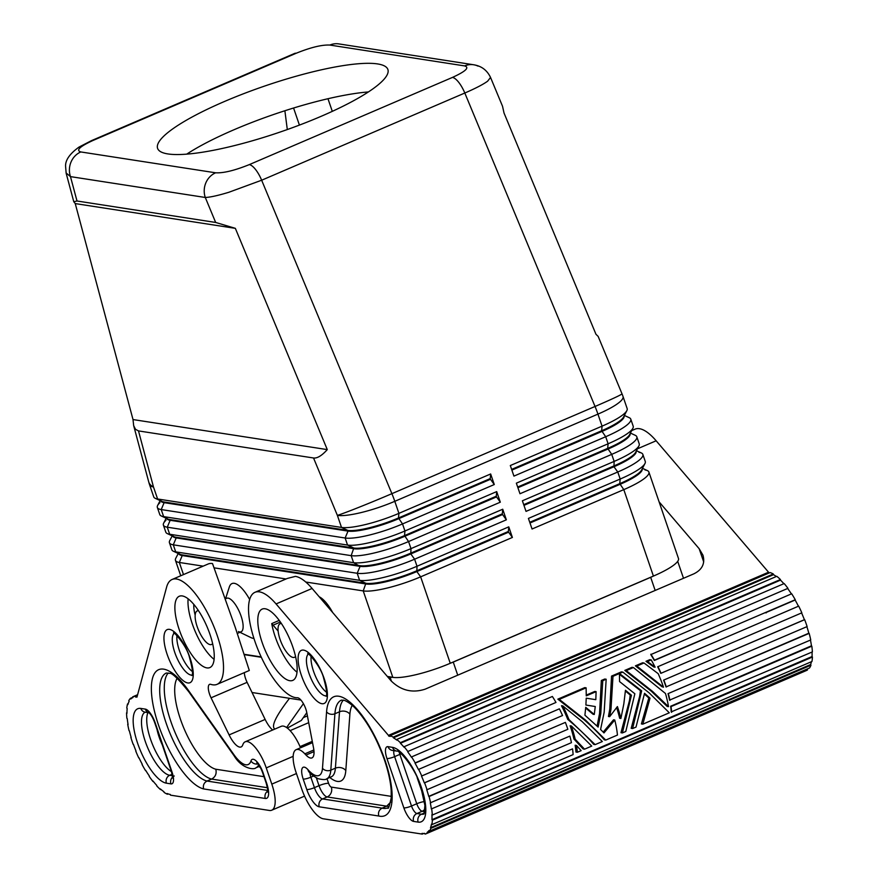 <?xml version="1.0" encoding="UTF-8"?>
<svg xmlns="http://www.w3.org/2000/svg" width="878" height="878" viewBox="0 0 878 878"><rect width="100%" height="100%" fill="white"/><g stroke="black" fill="none" stroke-linecap="round" stroke-linejoin="round"><path stroke-width="1.32" d="M506.354 519.82L414.614 559.198A45.645 9.098 161.1 0 1 381.502 570.316A45.645 9.098 161.1 0 1 357.192 573.279L173.284 544.832L176.193 537.918L360.101 566.365A40.311 8.034 -18.9 0 0 410.805 553.93L502.556 514.552L506.354 519.82L502.732 509.229L410.981 548.618A45.645 9.098 161.1 0 1 377.88 559.725A45.645 9.098 161.1 0 1 353.582 562.688L169.673 534.252A45.645 9.098 161.1 0 1 167.314 533.594A45.645 9.098 161.1 0 1 165.81 532.156L163.396 525.099A45.645 9.098 -18.9 0 0 167.259 527.195L351.167 555.642A45.645 9.098 -18.9 0 0 375.466 552.679A45.645 9.098 -18.9 0 0 408.566 541.561L500.317 502.183L496.696 491.603L404.945 530.981A45.645 9.098 161.1 0 1 371.844 542.099A45.645 9.098 161.1 0 1 347.545 545.062L163.637 516.615A45.645 9.098 161.1 0 1 161.278 515.968A45.645 9.098 161.1 0 1 159.774 514.53L157.36 507.473A45.645 9.098 -18.9 0 0 161.223 509.569L345.131 538.005A45.645 9.098 -18.9 0 0 369.429 535.042A45.645 9.098 -18.9 0 0 402.53 523.936L494.281 484.546L490.659 473.966L398.908 513.356A45.645 9.098 161.1 0 1 365.808 524.462A45.645 9.098 161.1 0 1 341.509 527.437L157.601 498.989A45.645 9.098 161.1 0 1 155.241 498.331A45.645 9.098 161.1 0 1 153.738 496.893L149.622 484.865A45.645 9.098 -18.9 0 0 153.474 486.961L138.494 430.911L135.508 429.309L133.665 425.611L133.017 419.563L75.245 203.586L73.785 201.742L77.001 200.996L215.659 222.452L235.348 228.346L75.245 203.586M359.618 580.336A45.634 9.098 -18.9 0 0 383.927 577.362A45.634 9.098 -18.9 0 0 417.028 566.255M502.556 514.552L502.315 513.839L410.564 553.228A40.311 8.034 161.1 0 1 359.859 565.662L175.951 537.215A40.311 8.034 161.1 0 1 173.866 536.645A40.311 8.034 161.1 0 1 172.681 535.668M645.034 469.949A45.645 9.098 161.1 0 1 647.393 470.608A45.645 9.098 161.1 0 1 648.897 472.046A45.645 9.098 161.1 0 1 646.307 476.875A45.645 9.098 161.1 0 1 623.797 489.628L532.057 529.006L528.424 518.415L620.175 479.037A45.634 9.098 -18.9 0 0 642.685 466.295A45.634 9.098 -18.9 0 0 644.968 463.529A45.634 9.098 -18.9 0 0 645.264 461.466L642.85 454.42A45.645 9.098 161.1 0 1 640.271 459.238A45.645 9.098 161.1 0 1 617.761 472.002L526.021 511.38L522.388 500.789L614.139 461.411A45.645 9.098 161.1 0 0 636.638 448.658A45.645 9.098 161.1 0 0 638.921 445.892A45.645 9.098 161.1 0 0 639.228 443.829L636.813 436.783A45.645 9.098 -18.9 0 0 635.31 435.334L630.415 433.063M638.997 452.324A45.645 9.098 161.1 0 1 641.357 452.971A45.645 9.098 161.1 0 1 642.861 454.409M653.353 576.1A53.799 10.723 161.1 0 1 650.686 577.329L453.257 662.078A53.799 10.723 161.1 0 1 450.293 663.263L653.353 576.1A53.799 10.723 161.1 0 0 653.397 576.089A45.645 9.098 -18.9 0 0 675.906 563.325A45.645 9.098 -18.9 0 0 678.485 558.507L648.886 472.046M490.659 473.966L490.242 478.587L398.491 517.965L398.908 513.356L394.793 501.316L597.94 414.12A45.645 9.098 -18.9 0 0 620.45 401.367A45.645 9.098 -18.9 0 0 623.04 396.538L627.155 408.566A45.645 9.098 161.1 0 1 626.848 410.63A45.645 9.098 161.1 0 1 624.565 413.395A45.645 9.098 161.1 0 1 602.067 426.148L510.316 465.538L513.937 476.106L605.688 436.728A45.645 9.098 -18.9 0 0 628.187 423.975A45.645 9.098 -18.9 0 0 630.777 419.146L633.192 426.203A45.645 9.098 161.1 0 1 632.884 428.266A45.645 9.098 161.1 0 1 630.602 431.032A45.645 9.098 161.1 0 1 608.103 443.785L516.352 483.163L519.974 493.743L611.725 454.365A45.645 9.098 -18.9 0 0 634.223 441.612A45.645 9.098 -18.9 0 0 636.813 436.783M178.849 553.777A40.311 8.034 -18.9 0 0 182.229 555.554L366.137 584.002A40.311 8.034 -18.9 0 0 416.841 571.556L417.017 566.244L508.768 526.855L508.351 531.475L416.6 570.854A40.311 8.034 161.1 0 1 365.896 583.288L181.987 554.852A40.311 8.034 161.1 0 1 179.902 554.27A40.311 8.034 161.1 0 1 178.717 553.305M450.293 663.263A53.799 10.723 161.1 0 1 450.249 663.285L420.639 576.824L416.841 571.556L508.592 532.178L512.39 537.446L508.768 526.855M512.39 537.446L420.65 576.835A45.645 9.098 161.1 0 1 387.538 587.953A45.645 9.098 161.1 0 1 363.229 590.916L305.785 582.026M529.752 522.289L619.747 483.657A40.311 8.034 -18.9 0 0 641.653 469.939L644.957 463.529M642.18 468.907A40.311 8.034 161.1 0 1 619.989 484.36L529.994 522.992M636.144 451.281A40.311 8.034 161.1 0 1 613.952 466.734L523.957 505.366M523.716 504.652L613.711 466.02A40.311 8.034 -18.9 0 0 635.617 452.313L638.921 445.892M630.108 433.644A40.311 8.034 161.1 0 1 607.916 449.097L517.921 487.729M517.68 487.027L607.675 448.395A40.311 8.034 -18.9 0 0 629.581 434.687L632.884 428.266M166.776 518.525A40.311 8.034 -18.9 0 0 170.156 520.292L354.064 548.739A40.311 8.034 -18.9 0 0 404.769 536.293L496.52 496.915L496.279 496.213L404.528 535.591A40.311 8.034 161.1 0 1 353.823 548.026L169.915 519.589A40.311 8.034 161.1 0 1 167.83 519.008A40.311 8.034 161.1 0 1 166.644 518.042M496.696 491.603L496.279 496.213M496.52 496.915L500.317 502.183M66.08 172.922L70.47 176.621A19.02 17.417 -81.2 0 1 71.008 162.09A19.02 17.417 -81.2 0 1 80.82 151.949C75.706 150.357 79.777 146.516 93.035 140.447A19.02 6.618 -113.2 0 0 91.586 140.601A19.02 6.618 -113.2 0 0 91.564 140.601A19.02 6.618 -113.2 0 0 90.401 141.621M228.862 192.271L261.655 180.22A19.02 6.618 -113.2 0 0 255.52 169.454A19.02 6.618 -113.2 0 0 249.297 164.614C234.744 170.486 223.517 173.218 215.626 172.801A19.02 17.417 98.8 0 0 205.814 182.942A19.02 17.417 98.8 0 0 205.287 197.473C210.138 197.298 217.996 195.564 228.862 192.271M320.975 116.39A121.713 24.266 161.1 0 1 157.59 148.36A121.713 24.266 161.1 0 1 224.505 101.475A121.713 24.266 161.1 0 1 387.889 69.505A121.713 24.266 161.1 0 1 320.975 116.39M368.42 91.938A121.713 24.266 -18.9 0 0 234.163 129.681A121.713 24.266 -18.9 0 0 186.718 154.144M450.249 663.285A45.645 9.098 161.1 0 1 417.149 674.403A45.645 9.098 161.1 0 1 392.839 677.366L387.341 676.455L392.806 677.3L363.229 590.905L365.896 583.288L359.607 580.325L357.192 573.279L360.101 566.365L353.582 562.688L351.167 555.642L353.823 548.026L347.545 545.062L345.131 538.005L348.028 531.102A40.311 8.034 -18.9 0 0 398.733 518.668L490.484 479.289L494.281 484.546M261.183 656.942L244.336 654.33L261.183 656.942M244.358 654.406L261.216 657.007M387.407 676.532L392.806 677.366A53.799 10.723 161.1 0 1 390.062 677.19L391.456 681.251M203.136 566.145L179.321 562.469A45.634 9.098 161.1 0 1 175.468 560.362A45.634 9.098 161.1 0 1 175.765 558.298L178.245 553.502M171.836 549.782A45.645 9.098 -18.9 0 0 173.339 551.219A45.645 9.098 -18.9 0 0 175.699 551.878L359.607 580.325M286.041 578.975L214.199 567.857M508.592 532.178L508.351 531.475M173.295 544.821A45.634 9.098 161.1 0 1 169.432 542.725A45.634 9.098 161.1 0 1 169.728 540.661L172.209 535.876M172.812 536.151A40.311 8.034 -18.9 0 0 176.193 537.918L169.673 534.252L167.259 527.195L170.156 520.292L163.637 516.615L161.223 509.569L164.12 502.655L348.028 531.102L347.787 530.4L163.879 501.953A40.311 8.034 161.1 0 1 161.793 501.382A40.311 8.034 161.1 0 1 160.608 500.405M502.732 509.229L502.315 513.839M239.957 632.303L251.053 637.647A29.665 10.327 -113.2 0 0 253.918 638.383M249.648 599.487A29.665 10.327 -113.2 0 0 229.323 587.02L225.547 598.752M332.674 612.526A29.665 10.327 -113.2 0 0 319.23 596.799M332.301 111.363L327.966 98.72M287.304 129.549L284.878 110.749M478.005 66.102A19.02 17.417 98.8 0 0 473.637 64.752A19.02 17.417 98.8 0 0 473.593 64.752A19.02 17.417 98.8 0 0 464.66 65.916C469.774 67.518 465.702 71.348 452.444 77.418L249.297 164.614C234.744 170.486 223.517 173.218 215.626 172.801L80.82 151.949M293.592 54.359A19.02 6.618 66.8 0 1 294.723 53.404A19.02 6.618 66.8 0 1 296.182 53.251C310.735 47.379 321.952 44.657 329.843 45.063A19.02 17.417 -81.2 0 1 338.787 43.9L473.593 64.752M452.444 77.418A19.02 6.618 66.8 0 1 458.667 82.258A19.02 6.618 66.8 0 1 464.813 93.024L595.043 406.47A45.645 1.438 -22.6 0 0 618.397 395.956A45.645 1.438 -22.6 0 0 622.008 393.805L598.148 336.395L595.964 334.277L504.027 113.021L502.512 106.216L490.495 77.33M235.348 228.346L327.285 449.613C321.831 455.671 317.254 458.47 313.534 457.987L337.382 515.397A45.645 1.438 -22.6 0 0 359.64 507.023A45.645 1.438 -22.6 0 0 391.895 493.666L261.655 180.22L464.813 93.024C475.525 88.393 483.119 84.453 487.619 81.193L490.55 77.451C487.06 70.196 481.429 65.971 473.637 64.774M313.534 457.987L138.494 430.911M414.614 559.198L410.805 553.93L410.981 548.618L408.566 541.561L404.528 535.591L404.945 530.981L402.53 523.936L398.491 517.965A40.311 8.034 161.1 0 1 347.787 530.4L341.509 527.437L337.382 515.397A45.645 9.098 -18.9 0 0 361.692 512.434A45.645 9.098 -18.9 0 0 394.793 501.316A45.645 15.881 -113.2 0 0 393.41 497.486A45.645 15.881 -113.2 0 0 391.895 493.666L595.043 406.47A45.645 15.881 -113.2 0 1 596.557 410.289A45.645 15.881 -113.2 0 1 597.94 414.12L602.067 426.148L601.639 430.758A40.311 8.034 -18.9 0 0 623.545 417.05L626.848 410.63M327.285 449.613L133.017 419.563M160.74 500.888A40.311 8.034 -18.9 0 0 164.12 502.655L157.601 498.989L153.474 486.961A45.645 16.473 -15 0 1 148.711 481.868L133.665 425.611M159.95 502.644A45.645 9.098 -18.9 0 0 157.667 505.41A45.645 9.098 -18.9 0 0 157.36 507.473M165.986 520.27A45.645 9.098 -18.9 0 0 163.703 523.047A45.645 9.098 -18.9 0 0 163.396 525.099M490.484 479.289L490.242 478.587M624.071 416.018A40.311 8.034 161.1 0 1 601.88 431.471L511.885 470.103M630.777 419.146A45.645 9.098 -18.9 0 0 629.274 417.709L624.379 415.426M511.644 469.39L601.639 430.758L605.688 436.728L608.103 443.785L607.675 448.395L611.725 454.365L614.139 461.411L613.952 466.734L617.761 471.991L620.186 479.037L619.747 483.657L623.797 489.628L653.408 576.078M198.527 610.77A18.251 6.355 -113.2 0 0 197.188 610.923A18.251 6.355 -113.2 0 0 197.155 626.585A18.251 6.355 -113.2 0 0 211.587 644.474A18.251 6.355 -113.2 0 0 212.63 643.607M238.399 631.545A18.251 6.355 -113.2 0 0 241.077 631.82A18.251 6.355 -113.2 0 0 241.11 616.158A18.251 6.355 -113.2 0 0 226.678 598.269L225.35 598.829M281.443 623.589A18.251 6.355 -113.2 0 0 280.093 623.742A18.251 6.355 -113.2 0 0 280.06 639.404A18.251 6.355 -113.2 0 0 294.492 657.304A18.251 6.355 -113.2 0 0 295.535 656.437M244.446 654.67L261.348 657.282M387.659 676.817L390.062 677.19M650.686 577.329L655.175 590.433M453.257 662.078L457.734 675.182M252.052 692.512L300.924 700.073M313.863 749.966L304.853 753.84A26.625 9.263 66.8 0 0 296.149 749.68A26.625 9.263 66.8 0 0 296.095 772.508L301.648 788.729A30.423 10.591 -113.2 0 0 323.367 818.801L422.252 834.1L422.011 833.398A52.482 18.262 -113.2 0 0 424.743 833.365L425.029 834.078A53.251 18.526 -113.2 0 0 426.357 833.661A53.251 18.526 -113.2 0 0 427.421 833.09L427.103 832.399A52.482 18.262 -113.2 0 0 429.035 830.5L429.375 831.159A53.251 18.526 -113.2 0 0 430.868 828.327L810.965 665.184L810.592 664.558A52.482 18.262 -113.2 0 0 811.415 661.727M304.853 753.84L306.005 755.047A18.251 6.355 66.8 0 0 311.964 757.901A18.251 6.355 66.8 0 0 313.545 747.968L306.784 712.618A11.414 3.973 -113.2 0 0 305.818 709.04A11.414 3.973 -113.2 0 0 297.324 697.736A57.048 19.854 66.8 0 1 254.861 641.236A57.048 19.854 66.8 0 1 254.971 592.31L287.216 578.47L295.414 576.374A57.048 19.854 66.8 0 1 312.096 588.458L391.16 680.922C401.016 690.536 412.331 693.291 425.106 689.186L693.796 573.861C702.202 569.734 705.264 563.511 702.96 555.192L699.162 548.706L659.093 501.843M254.971 592.31A57.048 19.854 66.8 0 1 276.054 603.932L388.449 735.369L768.546 572.215L768.788 572.928L388.691 736.071L388.449 735.369M631.677 430.615L635.057 429.166A57.048 19.854 66.8 0 1 656.151 440.789L768.546 572.215M776.317 576.517A52.482 18.262 -113.2 0 0 773.474 574.662L773.298 573.982A53.251 18.526 -113.2 0 0 770.05 572.566L389.964 735.72L390.183 736.412A52.482 18.262 -113.2 0 0 388.691 736.071M783.845 583.705A52.482 18.262 -113.2 0 0 780.498 580.128L780.432 579.535A53.251 18.526 -113.2 0 0 776.778 576.308L396.691 739.463L396.812 740.11A52.482 18.262 -113.2 0 0 393.388 737.805L393.212 737.125A53.251 18.526 -113.2 0 0 389.964 735.72M787.95 588.337A53.251 18.526 -113.2 0 0 784.175 583.563L404.089 746.717A53.251 18.526 -113.2 0 1 407.853 751.491L787.95 588.337L407.853 751.491M791.396 593.879A52.482 18.262 -113.2 0 0 787.906 588.82M798.431 606.226A52.482 18.262 -113.2 0 0 795.128 600.036L795.27 599.729A53.251 18.526 -113.2 0 0 791.671 593.769L650.785 654.593A52.482 18.262 -113.2 0 1 654.33 660.475L718.654 632.862M801.833 612.811A53.251 18.526 -113.2 0 0 798.684 606.116L657.688 666.775A52.482 18.262 -113.2 0 1 660.794 673.371L801.592 612.932L661.035 673.25A53.251 18.526 -113.2 0 0 657.885 666.556M804.391 619.703L663.592 680.132A52.482 18.262 -113.2 0 1 665.447 685.235A52.482 18.262 -113.2 0 1 666.018 686.936L807.123 626.574A53.251 18.526 -113.2 0 0 806.542 624.851A53.251 18.526 -113.2 0 0 804.665 619.67L804.391 619.703A52.482 18.262 -113.2 0 0 801.592 612.932M808.825 633.203L668.026 693.642A52.482 18.262 -113.2 0 1 669.574 700.117L810.734 639.941A53.251 18.526 -113.2 0 0 809.165 633.367L808.825 633.203A52.482 18.262 -113.2 0 0 806.871 626.672M811.448 645.813L670.649 706.241A52.482 18.262 -113.2 0 1 671.209 711.904L812.391 651.893A53.251 18.526 -113.2 0 0 811.821 646.164L811.448 645.813A52.482 18.262 -113.2 0 0 810.46 640.062M812.051 656.535L812.435 657.04A53.251 18.526 -113.2 0 1 811.952 661.496L431.866 824.651A53.251 18.526 -113.2 0 0 432.349 820.195L431.965 819.69L812.051 656.535A52.482 18.262 -113.2 0 0 812.04 652.047M429.375 831.159L809.472 668.015A53.251 18.526 -113.2 0 0 810.965 665.184M427.103 832.399L807.189 669.245A52.482 18.262 -113.2 0 0 807.947 668.663M807.189 669.245L807.508 669.936L427.421 833.09M805.302 670.891A53.251 18.526 -113.2 0 0 806.443 670.518A53.251 18.526 -113.2 0 0 807.508 669.936M423.668 833.496L422.252 834.1M430.868 828.327L430.505 827.702L810.592 664.558M795.27 599.729L654.472 660.168A53.251 18.526 -113.2 0 0 650.872 654.198M773.298 573.982L393.212 737.125M393.388 737.805L773.474 574.662M404.089 746.717L404.099 747.255A52.482 18.262 -113.2 0 0 400.412 743.282L400.335 742.678A53.251 18.526 -113.2 0 0 396.691 739.463M400.335 742.678L780.432 579.535M400.412 743.282L780.498 580.128M424.579 782.825L565.377 722.385A53.251 18.526 -113.2 0 1 567.254 727.566A53.251 18.526 -113.2 0 1 567.836 729.278L427.037 789.717A53.251 18.526 -113.2 0 0 426.456 787.994A53.251 18.526 -113.2 0 0 424.579 782.825L424.304 782.847A52.482 18.262 -113.2 0 0 421.506 776.086L562.546 715.526A53.251 18.526 -113.2 0 0 559.385 708.831L418.4 769.49A52.482 18.262 -113.2 0 0 415.042 763.191L415.184 762.883A53.251 18.526 -113.2 0 0 411.573 756.913L552.372 696.473A53.251 18.526 -113.2 0 1 555.983 702.444L415.184 762.883M562.546 715.526L421.747 775.954A53.251 18.526 -113.2 0 0 418.586 769.271M565.377 722.385L424.304 782.847M431.35 808.956L572.533 748.868L431.35 808.956A52.482 18.262 -113.2 0 0 430.286 802.832L571.446 742.656A53.251 18.526 -113.2 0 0 569.866 736.082L428.738 796.357A52.482 18.262 -113.2 0 0 426.73 789.651L427.037 789.717M411.573 756.913L411.486 757.308A52.482 18.262 -113.2 0 0 407.82 751.963M555.983 702.444L491.636 730.309M444.685 750.46L415.042 763.191M570.228 726.106A52.482 18.262 -113.2 0 0 570.107 725.755L571.622 726.216L591.739 746.091L584.55 749.175L575.189 739.232L573.938 739.035A52.482 18.262 -113.2 0 0 570.228 726.106M562.809 705.923L582.224 721.672L602.341 741.537L595.152 744.621L593.726 744.401C588.842 738.541 582.202 731.923 573.828 724.569L567.737 719.378A52.482 18.262 -113.2 0 0 561.492 705.725L562.809 705.923A55.533 19.327 66.8 0 1 568.955 719.565L567.737 719.378M586.12 687.836L559.253 699.371L585.626 720.201L605.743 740.077L604.316 739.858C599.433 733.986 592.793 727.379 584.419 720.015L557.837 699.151L584.704 687.617L586.12 687.836L586.263 695.859L596.107 691.634L595.811 699.678L586.23 698.164L585.9 705.045L595.262 706.527L594.274 714.462L585.736 707.328L584.913 715.197L598.137 727.083L600.761 713.704L602.769 680.691L601.342 680.472L599.553 713.518L597.095 726.084M596.107 691.634L594.79 691.436L586.274 695.091M595.811 699.678L586.23 698.164M594.274 714.462L593.067 714.275L585.67 708.085M602.769 680.691L606.171 679.232L604.755 679.012L601.342 680.472M642.817 724.163L650.016 698.164L644.54 693.302L636.012 727.083L632.61 728.542L641.664 690.843L620.208 674.117L619.451 674.436L619.561 681.569L634.86 693.763L625.794 731.473L622.392 732.932L631.447 695.222L625.454 690.273L623.841 703.805L620.911 718.456A55.533 19.327 66.8 0 0 617.41 706.56L609.661 716.678L608.443 716.492L609.771 709.139L611.56 676.082L621.404 671.868L622.82 672.087L649.193 692.918L669.31 712.793L642.817 724.163L641.401 723.944L648.809 697.977L644.419 694.059M668.509 706.658L667.192 706.461L651.388 691.271L624.807 670.397L631.995 667.313L633.411 667.532L665.48 693.499A55.533 19.327 66.8 0 1 668.509 706.658L652.595 691.458L626.223 670.616L624.807 670.397M661.979 686.728L635.398 665.853L642.586 662.769L644.013 662.989L658.193 673.678A55.533 19.327 66.8 0 1 663.373 686.826A55.533 19.327 66.8 0 1 663.494 687.189L661.979 686.728M765.484 612.767L795.128 600.036M653.803 666.984L645.988 661.31L649.775 659.685L651.202 659.905A55.533 19.327 66.8 0 1 655.12 667.192L653.803 666.984M571.315 725.941A55.533 19.327 66.8 0 1 571.435 726.293A55.533 19.327 66.8 0 1 575.189 739.232M584.55 749.175L583.135 748.956L573.938 739.035M655.12 667.192L647.415 661.529L645.988 661.31M647.415 661.529L651.202 659.905M603.197 732.109L613.524 719.817L614.765 720.015A55.533 19.327 66.8 0 1 617.443 735.062L605.743 740.077M606.171 679.232L604.163 712.245L600.585 729.475L603.976 732.921L614.765 720.015M559.253 699.371L557.837 699.151M576.451 745.444L575.145 745.235A52.482 18.262 -113.2 0 1 575.946 752.04L577.362 752.259L581.148 750.635L576.451 745.444A55.533 19.327 66.8 0 1 577.362 752.259M622.392 732.932L620.965 732.713L629.438 700.688L630.239 695.036L625.399 691.03M632.61 728.542L631.183 728.323L639.656 696.309L640.457 690.657L619.528 674.414M631.447 695.222L630.239 695.036M609.661 716.678L610.978 709.325L612.987 676.301L611.56 676.082M620.911 718.456L619.659 718.27A52.482 18.262 -113.2 0 0 616.619 707.613M641.664 690.843L640.457 690.657M650.016 698.164L648.809 697.977M612.987 676.301L622.82 672.087M626.223 670.616L633.411 667.532M595.152 744.621L568.955 719.565M663.494 687.189L636.824 666.073L635.398 665.853M636.824 666.073L644.013 662.989M431.965 819.69A52.482 18.262 -113.2 0 0 431.921 814.608L432.305 815.047L573.104 754.608A53.251 18.526 -113.2 0 0 572.533 748.868M432.305 815.047A53.251 18.526 -113.2 0 0 431.735 809.307M430.648 803.096A53.251 18.526 -113.2 0 0 429.068 796.522L428.738 796.357M429.068 796.522L569.866 736.082M444.926 750.295L444.257 751.041M765.32 612.767L766.264 612.822M663.592 680.132L804.665 619.67M666.325 687.002A53.251 18.526 -113.2 0 0 665.754 685.29A53.251 18.526 -113.2 0 0 663.867 680.11M668.026 693.642L809.165 633.367M669.936 700.381A53.251 18.526 -113.2 0 0 668.367 693.807M671.593 712.332A53.251 18.526 -113.2 0 0 671.022 706.592L811.821 646.164M432.349 820.195L812.435 657.04M430.505 827.702A52.482 18.262 -113.2 0 0 431.493 824.08L431.866 824.651M289.795 680.702A38.797 13.499 66.8 0 1 262.105 642.356A38.797 13.499 66.8 0 1 262.171 609.091A38.797 13.499 66.8 0 1 265.167 608.772A38.797 13.499 66.8 0 1 291.452 643.256A38.797 13.499 66.8 0 1 292.78 680.384A38.797 13.499 66.8 0 1 289.795 680.702M278.128 631.073L271.741 623.6A38.797 13.499 -113.2 0 0 297.027 672.197M316.354 777.908L319.021 785.678A11.414 3.973 -113.2 0 0 327.165 796.95L386.715 806.169L390.655 802.119M391.237 797.663L390.919 796.313A51.023 17.758 -113.2 0 0 391.303 796.401M389.064 806.498A58.628 20.403 -113.2 0 1 386.715 806.169L382.128 808.133C379.055 809.834 377.924 812.468 378.758 816.013L319.263 806.816A17.494 6.091 -113.2 0 1 306.773 789.52L303.195 779.071A13.774 4.796 -113.2 0 1 302.23 768.25A13.774 4.796 -113.2 0 1 308.057 769.776A31.191 10.854 -113.2 0 0 322.489 768.228L326.583 711.828A64.72 22.521 -113.2 0 1 349.828 702.06A64.72 22.521 -113.2 0 1 384.97 760.205A64.72 22.521 -113.2 0 1 378.758 816.013M145.836 770.588L145.682 770.346A52.482 18.262 66.8 0 0 149.304 775.965L149.238 776.404A53.251 18.526 66.8 0 0 152.992 781.519L153.002 781.003A52.482 18.262 66.8 0 0 156.723 785.36L156.767 785.931A53.251 18.526 66.8 0 0 160.476 789.563L160.378 788.938A52.482 18.262 66.8 0 0 163.901 791.682L164.043 792.351A53.251 18.526 66.8 0 0 167.413 794.228L167.215 793.536A52.482 18.262 66.8 0 0 170.277 794.458L170.519 795.161L269.403 810.46A30.423 10.591 -113.2 0 0 271.752 810.207A30.423 10.591 -113.2 0 0 271.807 784.12L266.253 767.899A26.625 9.263 -113.2 0 0 245.192 741.8A26.625 9.263 -113.2 0 0 243.019 744.27L242.613 745.246A18.251 6.355 -113.2 0 1 241.121 746.948A18.251 6.355 -113.2 0 1 229.103 734.908L211.06 697.812L247.102 682.338A11.414 3.973 66.8 0 1 245.599 678.683A11.414 3.973 66.8 0 1 244.336 672.636M211.06 697.812A11.414 3.973 66.8 0 1 209.557 694.147A11.414 3.973 66.8 0 1 209.579 684.368A11.414 3.973 66.8 0 1 210.819 684.357A57.048 19.854 -113.2 0 0 217.075 684.335A57.048 19.854 -113.2 0 0 217.184 635.409A57.048 19.854 -113.2 0 0 172.066 579.491A57.048 19.854 -113.2 0 0 166.644 587.009L136.957 697.132A52.482 18.262 66.8 0 0 135.541 697.033L136.738 696.517M247.102 682.338L265.145 719.433A18.251 6.355 -113.2 0 0 272.663 730.002M145.572 770.697A53.251 18.526 66.8 0 1 142.06 764.508L142.225 764.233A52.482 18.262 66.8 0 1 138.976 757.78L138.768 757.944A53.251 18.526 66.8 0 1 135.772 751.151L136.024 751.074A52.482 18.262 66.8 0 1 133.401 744.281L133.116 744.259A53.251 18.526 66.8 0 1 132.512 742.536A53.251 18.526 66.8 0 1 130.855 737.388L131.184 737.509A52.482 18.262 66.8 0 1 129.395 730.902L129.044 730.683A53.251 18.526 66.8 0 1 127.716 724.273L128.089 724.58A52.482 18.262 66.8 0 1 127.266 718.676L126.882 718.292A53.251 18.526 66.8 0 1 126.575 712.837L126.97 713.298A52.482 18.262 66.8 0 1 127.178 708.557L126.794 708.019A53.251 18.526 66.8 0 1 127.54 703.936L127.914 704.54A52.482 18.262 66.8 0 1 129.143 701.324L128.781 700.677A53.251 18.526 66.8 0 1 130.515 698.295L130.844 698.976A52.482 18.262 66.8 0 1 132.907 697.571A52.482 18.262 66.8 0 1 132.995 697.527L132.699 696.836A53.251 18.526 66.8 0 1 135.278 696.32L136.935 695.617M135.278 696.32L135.541 697.033M179.189 629.537A38.797 13.499 66.8 0 1 179.266 596.261A38.797 13.499 66.8 0 1 209.941 634.289A38.797 13.499 66.8 0 1 209.875 667.565A38.797 13.499 66.8 0 1 179.189 629.537M188.133 598.829A38.797 13.499 -113.2 0 0 192.304 623.907A38.797 13.499 -113.2 0 0 214.111 659.367M300.539 747.793A26.625 9.263 -113.2 0 0 281.245 726.325L245.192 741.8M217.075 684.335L249.308 670.496L235.337 627.616L212.498 563.555A57.048 19.854 -113.2 0 0 208.108 564.016L172.066 579.491M193.818 604.426A23.585 8.209 -113.2 0 0 195.157 615.116M257.989 763.959A6.08 5.312 -161.8 0 1 250.976 760.952A13.774 4.796 66.8 0 1 256.354 761.16A13.774 4.796 66.8 0 1 263.104 772.87L266.682 783.319A17.494 6.091 66.8 0 1 265.299 798.464L203.641 788.938C202.807 785.382 203.937 782.748 207.01 781.047A58.628 20.403 66.8 0 1 166.205 723.307A58.628 20.403 66.8 0 1 166.315 673.031L169.553 673.349C171.847 672.636 178.245 678.76 188.748 691.732A6.08 2.985 144.7 0 0 189.857 692.413M263.982 776.679L215.801 769.227C216.833 773.672 215.439 776.953 211.598 779.082L207.01 781.047L267.779 790.452M274.836 729.069C270.896 726.424 275.791 716.174 289.52 698.306M306.795 712.673L301.341 720.432L287.325 728.092M303.305 717.633L307.41 715.866M290.08 730.639L308.705 722.649M312.283 741.35L300.024 746.618M286.59 727.555L303.404 703.662M128.166 703.673L127.54 703.936M132.699 696.836L137.122 694.926M130.515 698.295L132.885 697.275M167.413 794.228L168.159 793.91M417.017 566.244L414.603 559.198M77.001 200.996L70.47 176.621L205.287 197.473L215.659 222.452M93.035 140.447L296.182 53.251C310.735 47.379 321.952 44.657 329.843 45.063L464.66 65.916M183.48 574.585L179.332 562.458L182.229 555.554L175.699 551.878L173.295 544.832M299.42 125.093L293.57 108.016M149.567 483.745A45.645 9.098 -18.9 0 0 149.622 484.865A45.645 45.645 0 0 1 148.711 481.868M312.096 588.458L276.054 603.932M656.151 440.789L637.406 448.823M703.695 561.931L699.162 548.706M324.212 678.683A28.908 10.064 -113.2 0 0 303.59 650.115A28.908 10.064 -113.2 0 0 301.308 675.138A28.908 10.064 -113.2 0 0 321.941 703.706A28.908 10.064 -113.2 0 0 324.212 678.683M403.858 807.881L386.957 758.515A13.697 4.763 66.8 0 1 388.032 746.662L392.554 747.354A40.311 14.026 -113.2 0 1 421.33 787.204A40.311 14.026 -113.2 0 1 418.147 822.115L413.626 821.413A13.697 4.763 66.8 0 1 403.858 807.881A6.08 1.218 -18.9 0 0 411.508 806.004L416.754 803.754L399.852 754.389A7.606 2.645 66.8 0 1 399.26 752.259M308.354 654.077A22.817 7.946 -113.2 0 0 308.957 673.261A22.817 7.946 -113.2 0 0 326.276 695.837M311.119 656.272A22.817 7.946 -113.2 0 0 313.545 671.286A22.817 7.946 -113.2 0 0 326.594 692.314M271.741 623.6L279.215 620.395M322.489 768.228A6.08 4.741 4.2 0 0 330.808 770.149L334.913 713.759A6.08 4.741 -175.8 0 1 326.583 711.828M310 772.903A7.682 2.678 -113.2 0 0 310.856 777.195L314.434 787.643L319.021 785.678A7.606 1.515 161.1 0 1 328.591 783.33A3.808 1.328 -113.2 0 0 331.302 787.094L390.919 796.313M326.989 778.676L328.591 783.33M313.512 776.053L310.856 777.195A6.08 1.218 161.1 0 1 303.195 779.071M328.679 777.195A37.271 12.972 -113.2 0 0 331.247 776.854A37.271 12.972 -113.2 0 0 335.396 768.184L330.808 770.149A37.271 12.972 -113.2 0 1 326.66 778.819L331.697 776.624M345.8 770.588A7.606 5.916 4.2 0 0 335.396 768.184L339.501 711.784A7.606 5.916 -175.8 0 1 349.894 714.198L345.8 770.588A44.877 15.617 -113.2 0 1 329.81 777.469M306.773 789.52A6.08 1.218 161.1 0 0 314.434 787.643A11.414 3.973 -113.2 0 0 322.577 798.925L382.128 808.133A58.628 20.403 -113.2 0 0 387.681 807.87C388.241 809.714 389.426 806.333 391.237 797.729L391.182 790.277C390.534 781.398 388.296 771.279 384.454 759.931C377.156 739.397 368.036 722.835 357.094 710.247C353.395 705.89 349.257 702.62 344.67 700.435L341.432 700.117A58.628 20.403 -113.2 0 0 334.913 713.759L339.501 711.784A58.628 20.403 -113.2 0 1 343.375 700.062M319.263 806.816A6.08 5.575 98.8 0 1 322.577 798.925L327.165 796.95A7.606 6.969 98.8 0 0 331.302 787.094M352.232 705.385A51.023 17.758 -113.2 0 0 349.894 714.198M308.057 769.776A6.08 3.951 138.3 0 0 308.76 771.575A6.08 3.951 138.3 0 0 310.812 772.53M413.626 821.413A6.08 5.575 -81.2 0 1 416.94 813.522A7.606 2.645 66.8 0 1 411.508 806.004L394.606 756.638L399.852 754.389A6.848 1.361 -18.9 0 1 401.279 753.818M424.952 808.989A6.848 6.267 -81.2 0 1 422.186 811.272L424.678 811.656M424.491 801.614A6.848 1.361 -18.9 0 0 416.754 803.754A7.606 2.645 66.8 0 0 422.186 811.272L416.94 813.522L421.462 814.224L424.348 812.984M423.887 814.027A34.231 11.908 -113.2 0 1 421.462 814.224A6.08 5.575 98.8 0 0 418.147 822.115M386.957 758.515A6.08 1.218 -18.9 0 0 394.606 756.638A7.606 2.645 66.8 0 1 394.057 750.69M388.032 746.662A6.08 5.575 98.8 0 0 394.694 750.24M417.16 777.667L423.437 795.995M392.345 750.427L396.867 751.118A6.08 5.575 -81.2 0 1 392.554 747.354M272.597 625.388L280.389 622.041M314.017 751.612L306.005 755.047M229.103 734.908L265.145 719.433M170.936 783.878A13.697 4.763 -113.2 0 0 172.011 772.014L155.11 722.649A13.697 4.763 -113.2 0 0 145.342 709.117L140.82 708.425A40.311 14.026 66.8 0 0 137.637 743.326A40.311 14.026 66.8 0 0 166.414 783.176L170.936 783.878A6.08 5.575 -81.2 0 1 174.25 775.987M167.149 654.384A28.908 10.064 66.8 0 1 169.421 629.361A28.908 10.064 66.8 0 1 190.054 657.929A28.908 10.064 66.8 0 1 187.771 682.952A28.908 10.064 66.8 0 1 167.149 654.384M203.641 788.938A64.72 22.521 66.8 0 1 158.556 725.184A64.72 22.521 66.8 0 1 155.571 672.01A64.72 22.521 66.8 0 1 188.474 690.47L233.811 754.509A6.08 2.985 144.7 0 0 234.086 755.771A6.08 2.985 144.7 0 0 235.26 756.474M250.976 760.952A31.191 10.854 66.8 0 1 233.811 754.509M172.011 772.014A6.08 1.218 161.1 0 1 171.495 771.74A6.08 1.218 161.1 0 1 171.737 771.202M147.471 712.003A6.08 5.575 -81.2 0 1 145.133 712.179A34.231 11.908 66.8 0 0 145.287 741.449A34.231 11.908 66.8 0 0 169.717 775.285A6.08 5.575 98.8 0 0 166.414 783.176M172.22 774.209L169.717 775.285L172.527 775.713M145.342 709.117A6.08 5.575 98.8 0 0 149.655 712.881L148.832 712.629C150.895 714.374 152.816 717.622 154.594 722.375A6.08 1.218 161.1 0 1 154.824 721.848M155.11 722.649A6.08 1.218 161.1 0 1 154.594 722.375L171.495 771.74L172.659 778.117L173.295 777.019M162.32 744.917A27.383 9.526 66.8 0 1 159.148 737.092A27.383 9.526 66.8 0 1 157.008 729.42M171.473 771.652A34.231 11.908 66.8 0 1 150.533 739.199A34.231 11.908 66.8 0 1 147.976 712.629M149.041 712.793L145.133 712.179A6.08 5.575 -81.2 0 1 140.82 708.425M192.117 675.083A22.817 7.946 66.8 0 1 174.799 652.508A22.817 7.946 66.8 0 1 174.195 633.323M192.425 671.56A22.817 7.946 66.8 0 1 179.386 650.543A22.817 7.946 66.8 0 1 176.961 635.529M265.299 798.464A6.08 5.575 -81.2 0 1 267.79 791.012M266.682 783.319A6.08 1.218 161.1 0 1 266.166 783.044A6.08 1.218 161.1 0 1 266.396 782.507M168.258 672.976A58.628 20.403 66.8 0 0 170.793 721.343A58.628 20.403 66.8 0 0 211.598 779.082L267.428 787.72M258.67 764.837A37.271 12.972 66.8 0 1 255.816 767.866C254.411 769.885 241.966 769.073 234.086 755.771L188.748 691.732A6.08 2.985 144.7 0 1 188.474 690.47M263.104 772.87A6.08 1.218 161.1 0 1 262.588 772.596A6.08 1.218 161.1 0 1 262.818 772.058M259.559 766.165A37.271 12.972 66.8 0 1 257.836 766.242M260.415 767.635A44.877 15.617 66.8 0 1 258.955 766.516M215.801 769.227A51.023 17.758 66.8 0 1 180.363 718.994A51.023 17.758 66.8 0 1 177.115 678.31M266.253 767.899L293.153 756.342M296.446 773.54L271.807 784.12M173.866 536.645L167.314 533.594M642.487 468.325L647.393 470.608M636.451 450.688L641.357 452.971M294.723 53.404L91.564 140.601L79.042 147.065C69.911 153.628 65.411 159.972 65.565 166.063L66.146 173.153M73.785 201.742L66.135 173.164M180.736 575.759L175.468 560.362M179.902 554.27L173.339 551.219M171.847 549.782L169.432 542.725M160.136 500.614L157.667 505.41M166.172 518.239L163.703 523.047M167.83 519.008L161.278 515.968M623.04 396.538A45.645 45.645 0 0 0 622.008 393.805M161.793 501.382L155.241 498.331M241.077 631.82L237.323 633.433M212.717 643.991L211.587 644.474M295.623 656.821L294.492 657.304M677.706 561.349L683.501 578.273M426.357 833.661L806.443 670.518M309.001 653.693L307.871 653.869C306.071 650.609 320.635 665.173 323.708 678.398C326.561 688.846 327.351 694.827 326.089 696.331L327 695.628M308.31 770.851L308.76 771.575C309.945 773.507 313.04 775.878 318.055 778.698C322.961 779.807 325.837 779.851 326.66 778.819M396.867 751.118C399.139 749.582 415.744 768.426 420.814 786.929L424.908 805.455L424.096 813.939M296.149 749.68L312.535 742.645M174.843 632.939L173.712 633.115C171.912 629.855 186.476 644.419 189.538 657.655C192.403 668.103 193.193 674.074 191.931 675.577L192.842 674.875M258.011 763.059L256.771 762.773C258.856 764.529 260.799 767.8 262.588 772.596L266.166 783.044C267.834 789.41 268.339 792.45 267.68 792.175L268.503 791.089M259.603 766.231L255.816 767.866M304.578 796.116L271.752 810.207M281.223 623.259L280.093 623.742M198.318 610.44L197.188 610.923"/></g></svg>
